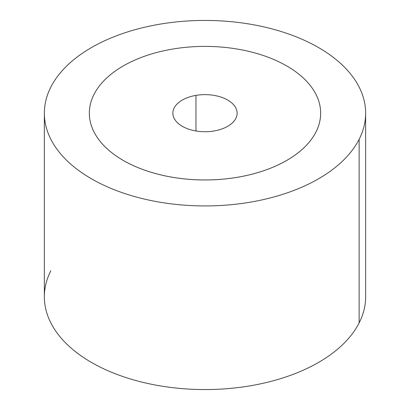<?xml version="1.0" encoding="UTF-8"?>
<svg xmlns="http://www.w3.org/2000/svg" width="410" height="410" viewBox="0 0 410 410"><rect width="100%" height="100%" fill="white"/><g stroke="black" fill="none" stroke-linecap="round" stroke-linejoin="round"><path stroke-width="0.61" d="M365.643 113.186L365.643 296.814A160.643 92.747 180 0 1 359.145 322.926L359.145 139.297A160.643 92.747 0 0 0 365.643 113.186A160.643 92.747 0 0 0 227.847 21.381A160.643 92.747 0 0 0 50.855 87.074A160.643 92.747 0 0 0 44.357 113.186A160.643 92.747 0 0 0 182.153 204.99A160.643 92.747 0 0 0 359.145 139.297L359.145 322.926A160.643 92.747 180 0 1 182.153 388.618A160.643 92.747 180 0 1 44.357 296.814L44.357 113.186M50.855 270.702A160.643 92.747 0 0 0 159.772 385.81A160.643 92.747 0 0 0 359.145 322.926M359.145 139.297A160.643 92.747 180 0 1 159.772 202.181A160.643 92.747 180 0 1 50.855 87.074A160.643 92.747 180 0 1 250.228 24.19A160.643 92.747 180 0 1 359.145 139.297M315.982 131.984A115.661 66.779 0 0 0 320.661 113.18A115.661 66.779 180 0 1 320.661 113.186A115.661 66.779 180 0 1 315.982 131.984A115.661 66.779 180 0 1 237.564 177.263A115.661 66.779 0 0 0 315.982 131.984M89.339 113.18A115.661 66.779 0 0 0 237.564 177.263L237.564 177.253A115.661 66.779 180 0 1 94.018 131.979A115.661 66.779 180 0 1 172.436 49.103A115.661 66.779 180 0 1 315.982 94.382A115.661 66.779 180 0 1 237.564 177.253A115.661 66.779 0 0 0 320.661 113.18A115.661 66.779 0 0 0 172.436 49.103A115.661 66.779 0 0 0 89.339 113.18A115.661 66.779 180 0 1 89.339 113.18A115.661 66.779 0 0 0 237.564 177.253L237.564 177.263A115.661 66.779 180 0 1 89.339 113.186L89.339 113.18M214.046 130.98A32.129 18.547 180 0 1 172.871 113.18A32.129 18.547 180 0 1 195.954 95.381L195.954 130.98L195.954 95.381A32.129 18.547 180 0 1 237.129 113.18A32.129 18.547 180 0 1 214.046 130.98A32.129 18.547 0 0 0 235.827 107.958A32.129 18.547 0 0 0 195.954 95.381A32.129 18.547 0 0 0 174.173 118.403A32.129 18.547 0 0 0 214.046 130.98"/></g></svg>
